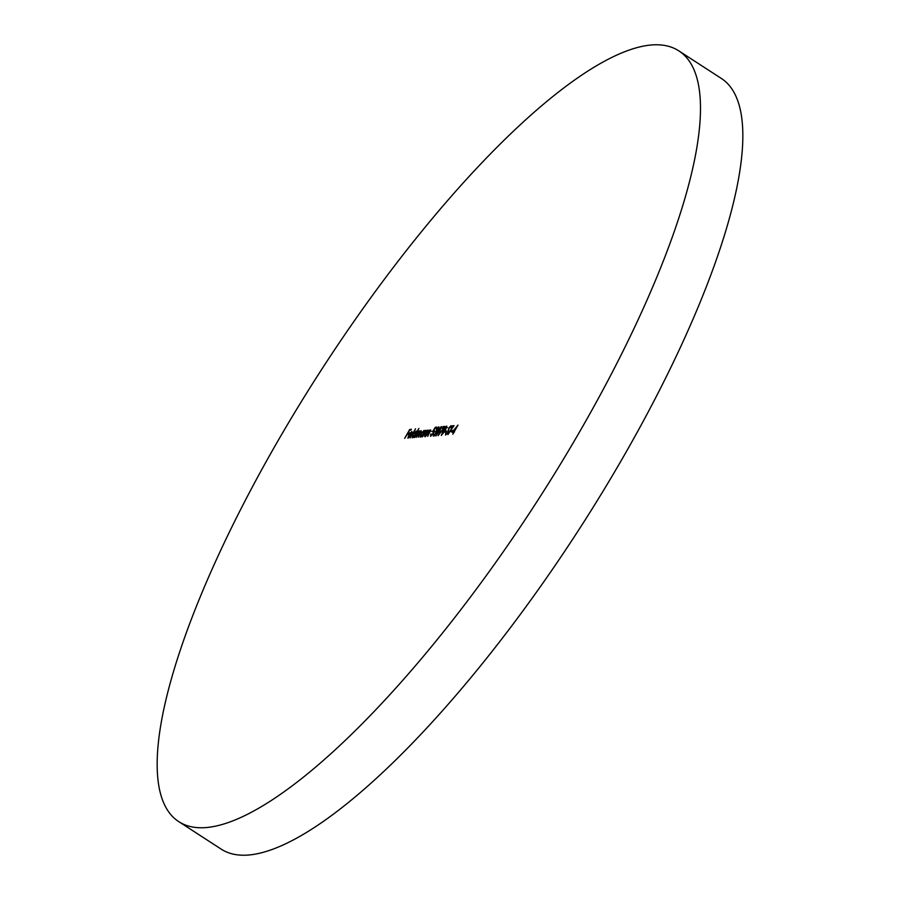 <?xml version="1.0" encoding="UTF-8"?>
<svg xmlns="http://www.w3.org/2000/svg" width="900" height="900" viewBox="0 0 900 900"><rect width="100%" height="100%" fill="white"/><g stroke="black" fill="none" stroke-linecap="round" stroke-linejoin="round"><path stroke-width="1.35" d="M678.78 50.85L721.136 78.311A459.371 126.304 123 0 1 602.831 491.546A459.371 126.304 123 0 1 248.906 855A459.371 126.304 123 0 1 221.22 849.15L178.864 821.689A459.371 126.304 123 0 1 297.169 408.454A459.371 126.304 123 0 1 651.094 45A459.371 126.304 123 0 1 678.78 50.85A459.371 126.304 123 0 1 560.486 464.085A459.371 126.304 123 0 1 206.55 827.539A459.371 126.304 123 0 1 178.864 821.689M450.877 431.561L452.756 430.526L450.877 431.561M445.657 435.037L445.68 433.192L446.243 432.709L446.175 434.126L447.716 432.562L448.931 427.849L450.979 425.711L451.069 427.129L450.473 427.702L450.428 426.623L449.269 427.793L448.031 432.551L445.466 434.993M450.473 427.702L450.428 426.623M441.461 435.397L442.924 430.841L446.76 426.071L445.331 430.627L441.27 435.364M436.016 435.87L437.49 431.303L441.315 426.532L439.886 431.1L435.825 435.825M434.419 430.526L433.53 433.103L430.526 436.343L430.864 433.924L431.055 435.431L433.238 433.103L433.496 431.213L432.461 431.73L435.341 427.264L436.793 427.14L435.071 428.152L433.553 430.504L434.295 430.346M434.756 431.944L433.496 431.213M427.748 430.301L424.676 436.624L426.949 430.909L422.415 436.815L426.094 430.335L425.745 431.471L427.646 430.144M428.175 431.629L426.949 430.909M419.692 430.965L419.366 432.293L421.2 430.65L418.331 437.164L420.694 431.449L416.25 437.344L418.928 431.595L414.484 437.501L418.162 431.021L417.836 432.113L419.603 430.83M421.886 432.157L420.694 431.449M420.12 432.315L418.928 431.595M410.085 437.884L415.575 428.749L410.085 437.884M404.685 438.345L409.725 429.469L411.446 429.322L409.534 430.346L407.981 433.08L409.387 432.956L408.87 433.868L407.464 433.991L404.685 438.345M408.094 438.154L408.69 434.936L411.919 431.449L411.233 434.858L408.926 435.06L408.51 437.366L410.31 436.264L407.824 438.109M412.312 437.794L412.886 434.531L416.137 431.077L416.407 432.36L418.928 428.456L413.752 437.558L414.079 436.466L412.065 437.738M420.244 437.108L420.817 433.856L424.069 430.402L424.373 431.629L425.374 430.391L421.684 436.882L422.01 435.791L419.996 437.062M430.74 430.043L427.669 436.365L429.941 430.65L425.407 436.556L429.086 430.076L428.738 431.224L430.639 429.885M431.168 431.37L429.941 430.65M438.93 426.983L436.151 433.125L433.294 436.095L433.609 433.586L433.822 435.184L435.791 433.238L435.769 431.449L438.019 429.007L438.098 427.68L436.264 429.131L438.806 426.814M433.496 434.756L434.317 435.51M437.197 432.236L435.769 431.449M439.324 428.4L438.098 427.68M442.44 427.522L442.957 426.611L445.129 426.42L438.098 435.69L444.071 427.376L442.44 427.522M444.803 432.079L446.681 431.055L444.803 432.079M452.407 426.668L451.642 426.735L452.16 425.824L454.016 425.666L447.885 434.632L452.632 426.814M451.991 432.326L457.999 425.104L452.824 434.205L453.668 432.18L451.991 432.326M410.738 430.245L409.725 429.469M408.96 433.71L407.981 433.08M410.445 434.925L409.41 434.261L411.368 434.093L411.48 432.236L410.22 432.743M410.468 432.9L409.41 434.261M412.74 432.968L411.48 432.236M415.271 434.363L415.688 431.876L413.201 434.52L412.785 436.995L415.485 434.509M416.959 432.608L415.688 431.876M419.591 431.741L418.714 431.168M423.202 433.676L423.619 431.201L421.132 433.834L420.716 436.32L423.428 433.822M424.89 431.921L423.619 431.201M436.343 427.916L435.341 427.264M434.104 431.516L433.553 430.504M436.905 430.942L436.286 430.537M440.809 427.444L437.805 431.28L436.545 434.959L439.571 431.123L440.809 427.444L442.001 428.164M443.959 427.387L442.957 426.611M446.254 426.983L443.239 430.808L441.99 434.486L445.016 430.65L446.254 426.983L447.435 427.691M446.265 431.786L445.32 431.168M453.161 426.6L452.16 425.824M452.34 431.257L451.395 430.65M456.604 427.567L453.139 431.359L454.444 432.034M453.139 431.359L454.185 431.269L456.379 427.421M433.62 435.15L434.678 435.836M450.551 426.645L451.609 427.331"/></g></svg>
